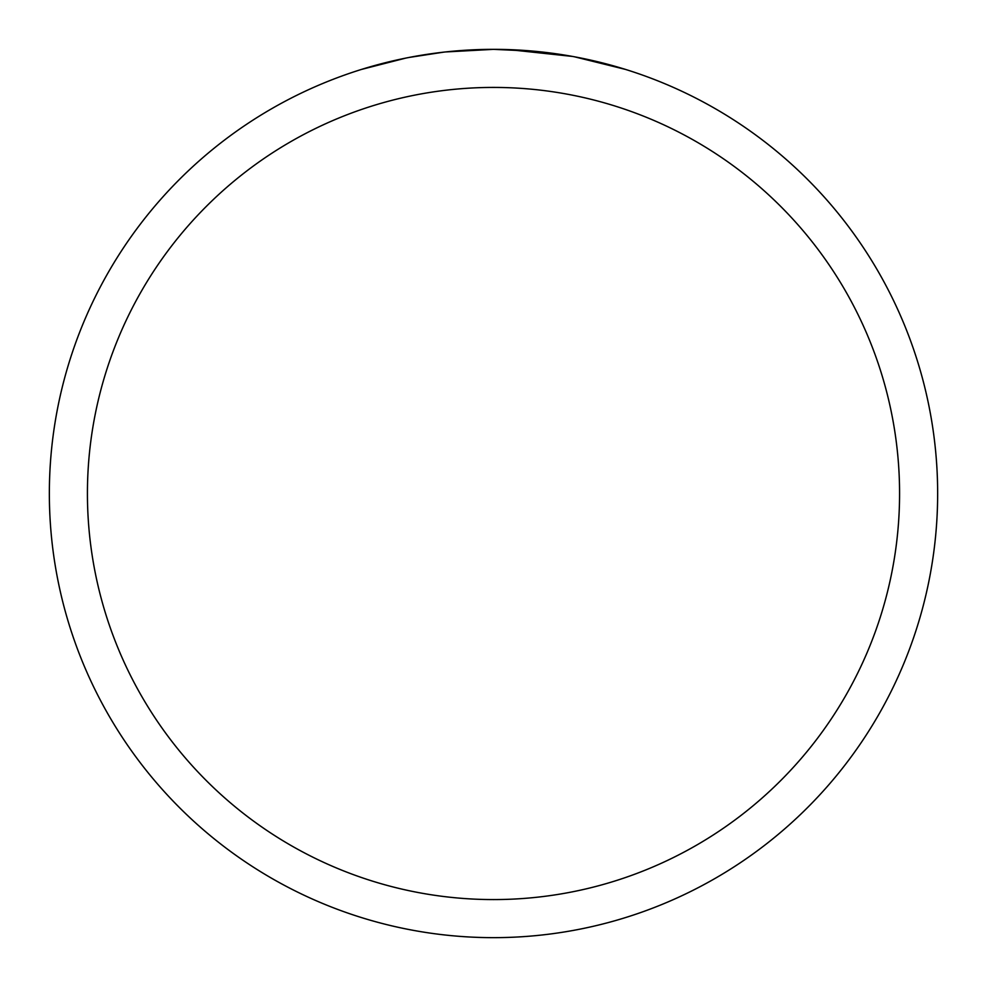 <?xml version="1.0" encoding="UTF-8"?>
<svg xmlns="http://www.w3.org/2000/svg" width="987" height="987" viewBox="0 0 987 987"><rect width="100%" height="100%" fill="white"/><g stroke="black" fill="none" stroke-linecap="round" stroke-linejoin="round"><path stroke-width="1.48" d="M481.804 49.498L445.495 51.953L493.5 49.35L534.572 51.25M540.851 51.879L550.067 52.965M493.5 49.35A444.15 444.15 0 0 1 937.65 493.5A444.15 444.15 0 0 1 493.5 937.65A444.15 444.15 0 0 1 49.35 493.5A444.15 444.15 0 0 1 493.5 49.35L488.22 49.387M574.496 56.802L625.487 69.411M572.398 56.419L508.947 49.621M493.5 87.424A406.076 406.076 0 0 1 899.576 493.5A406.076 406.076 0 0 1 493.5 899.576A406.076 406.076 0 0 1 87.424 493.5A406.076 406.076 0 0 1 493.5 87.424M443.41 52.188L409.037 57.456M361.538 69.411L405.731 58.11M427.581 54.273L431.381 53.717M453.909 51.114L457.413 50.818M459.14 50.682L461.262 50.522"/></g></svg>
